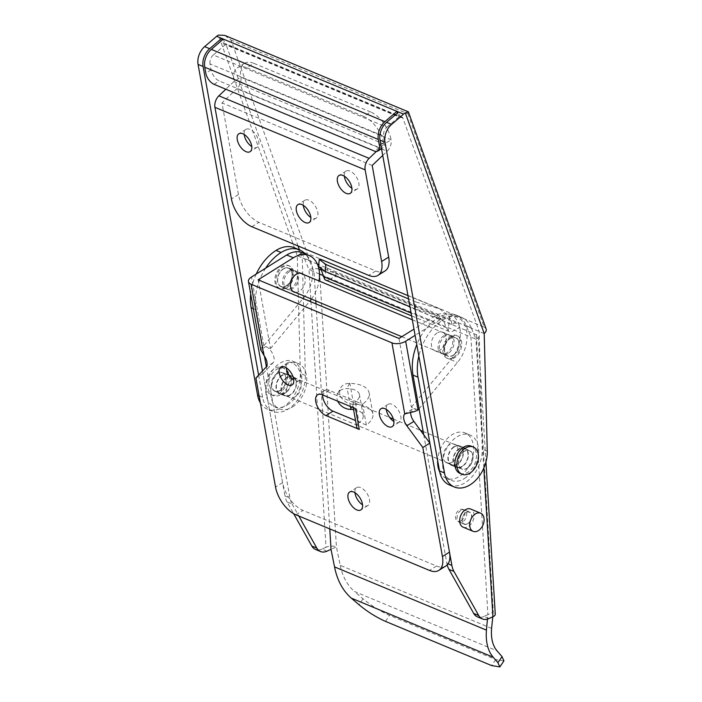 <?xml version="1.0" encoding="UTF-8"?>
<svg xmlns="http://www.w3.org/2000/svg" width="702" height="702" viewBox="0 0 702 702"><rect width="100%" height="100%" fill="white"/><g stroke="black" fill="none" stroke-linecap="round" stroke-linejoin="round"><path stroke-width="0.53" stroke-dasharray="3.51 2.63" d="M289.663 271.463A10.074 6.818 112.6 0 0 283.924 281.019A10.074 6.818 112.6 0 0 287.329 289.294A10.074 6.818 112.6 0 0 292.734 288.54A10.074 6.818 112.6 0 0 298.482 278.984A10.074 6.818 112.6 0 0 295.068 270.7A10.074 6.818 112.6 0 0 289.663 271.463M295.481 292.427A10.074 6.818 112.6 0 0 299.412 291.321A10.074 6.818 112.6 0 0 304.975 282.827A10.074 6.818 112.6 0 0 303.036 274.289M443.883 335.67A10.074 6.818 112.6 0 0 438.136 345.226A10.074 6.818 112.6 0 0 441.549 353.51A10.074 6.818 112.6 0 0 446.955 352.746A10.074 6.818 112.6 0 0 452.702 343.19A10.074 6.818 112.6 0 0 449.289 334.915A10.074 6.818 112.6 0 0 443.883 335.67M437.206 332.888A10.074 6.818 112.6 0 0 431.467 342.453A10.074 6.818 112.6 0 0 434.871 350.728A10.074 6.818 112.6 0 0 440.277 349.965A10.074 6.818 112.6 0 0 446.024 340.409A10.074 6.818 112.6 0 0 442.611 332.134A10.074 6.818 112.6 0 0 437.206 332.888M386.328 409.442A10.565 5.634 58 0 1 388.03 404.326A10.565 5.634 58 0 1 395.393 406.607A10.565 5.634 58 0 1 400.798 416.268A10.565 5.634 58 0 1 399.219 422.244A10.565 5.634 58 0 1 393.875 421.525M286.188 367.751A10.565 5.634 58 0 1 287.89 362.636A10.565 5.634 58 0 1 295.252 364.917A10.565 5.634 58 0 1 300.658 374.578A10.565 5.634 58 0 1 299.078 380.545A10.565 5.634 58 0 1 293.734 379.835M354.993 492.725A10.565 5.634 58 0 1 356.695 487.609A10.565 5.634 58 0 1 364.057 489.899A10.565 5.634 58 0 1 369.463 499.561A10.565 5.634 58 0 1 367.883 505.528A10.565 5.634 58 0 1 362.539 504.817M322.604 394.91A12.276 6.546 58 0 1 324.649 390.347A12.276 6.546 58 0 1 329.282 390.347L355.87 401.412A17.19 8.731 169.8 0 1 355.3 401.842A9.828 4.984 -10.2 0 0 352.913 405.958A9.828 4.984 -10.2 0 0 355.537 408.617M350.596 409.415L353.624 404.212A27.018 13.715 169.8 0 1 372.876 413.741A27.018 13.715 169.8 0 1 366.33 425.043L359.617 422.244A17.19 8.731 169.8 0 1 359.047 422.674L355.3 401.842M353.571 409.582A17.19 8.731 169.8 0 1 363.206 415.487A17.19 8.731 169.8 0 1 359.617 422.244L355.545 420.551M356.66 426.781A9.828 4.984 169.8 0 1 359.047 422.674M445.805 566.023A24.561 13.092 58 0 1 436.547 566.023L303.027 510.424A24.561 13.092 58 0 1 282.59 482.651L262.969 373.639L273.104 362.776A9.828 5.239 -122 0 0 272.92 354.299A9.828 5.239 -122 0 0 265.821 346.586L263.82 345.753L303.282 298.236A29.475 19.946 112.6 0 0 302.527 252.79M258.134 279.808L270.498 348.534L265.821 346.586L260.793 349.728A9.828 4.984 169.8 0 1 263.82 345.753L251.456 277.027M398.999 338.452L411.363 407.186L416.032 409.126A9.828 5.239 -122 0 0 412.328 409.126A9.828 5.239 -122 0 0 410.714 412.302M366.33 425.043L362.583 404.212L355.87 401.412A17.19 8.731 169.8 0 0 359.459 394.656A17.19 8.731 169.8 0 0 347.209 388.592L346.849 388.583A12.276 9.863 -152.9 0 0 337.794 393.401A12.276 9.863 -152.9 0 0 337.057 398.815A12.276 9.863 -152.9 0 0 337.811 401.237M262.969 373.639L255.923 378.045M260.837 350.298L260.793 349.728M419.05 408.739L457.493 362.451A29.475 19.946 112.6 0 0 456.748 316.997A29.475 19.946 112.6 0 0 440.917 319.217L415.11 335.337M411.363 407.186L450.824 359.67A29.475 19.946 112.6 0 0 450.07 314.224A29.475 19.946 112.6 0 0 434.248 316.435L413.987 329.089M418.041 409.959L416.032 409.126L411.003 412.276M353.264 404.212A12.276 9.863 27.1 0 1 339.724 393.611A12.276 9.863 27.1 0 1 340.461 388.197A12.276 9.863 27.1 0 1 349.517 383.38L349.877 383.389A27.018 13.715 169.8 0 1 369.129 392.918A27.018 13.715 169.8 0 1 362.583 404.212M270.498 348.534L309.731 301.29M311.469 299.078A29.475 19.946 112.6 0 0 319.015 280.94M464.127 451.254A10.074 6.818 112.6 0 0 458.38 460.81A10.074 6.818 112.6 0 0 461.793 469.094A10.074 6.818 112.6 0 0 467.199 468.331A10.074 6.818 112.6 0 0 472.946 458.775A10.074 6.818 112.6 0 0 469.533 450.5A10.074 6.818 112.6 0 0 464.127 451.254M462.188 466.251A10.074 6.818 -67.4 0 1 456.783 467.005A10.074 6.818 -67.4 0 1 453.378 458.731A10.074 6.818 -67.4 0 1 459.117 449.175A10.074 6.818 -67.4 0 1 464.522 448.411A10.074 6.818 -67.4 0 1 467.936 456.686A10.074 6.818 -67.4 0 1 462.188 466.251M285.275 392.585A10.074 6.818 -67.4 0 1 279.87 393.348A10.074 6.818 -67.4 0 1 276.456 385.065A10.074 6.818 -67.4 0 1 282.204 375.509A10.074 6.818 -67.4 0 1 287.609 374.754A10.074 6.818 -67.4 0 1 291.023 383.029A10.074 6.818 -67.4 0 1 285.275 392.585M277.193 373.429A10.074 6.818 112.6 0 0 271.455 382.985A10.074 6.818 112.6 0 0 274.859 391.26A10.074 6.818 112.6 0 0 280.265 390.505A10.074 6.818 112.6 0 0 286.012 380.94A10.074 6.818 112.6 0 0 282.599 372.665A10.074 6.818 112.6 0 0 277.193 373.429M298.052 245.963L226 44.41A2.457 1.658 112.6 0 0 225.272 43.585A2.457 1.658 112.6 0 0 223.956 43.77A2.457 1.658 112.6 0 0 223.657 43.98L222.236 40.014M449.324 484.915A29.475 19.946 112.6 0 0 471.507 477.351A29.475 19.946 112.6 0 0 482.265 449.104L479.194 331.467L402.913 118.076A2.457 1.658 112.6 0 0 402.185 117.243A2.457 1.658 112.6 0 0 400.868 117.427A2.457 1.658 112.6 0 0 400.579 117.646L398.903 116.953L397.49 112.978M380.791 144.586L384.687 142.146L383.608 136.162A7.371 4.984 -67.4 0 1 386.899 127.264L213.32 54.993L225.324 44.682L223.324 39.084M386.899 127.264L398.903 116.953L223.657 43.98M258.617 375.158L262.592 397.262A29.475 19.946 112.6 0 0 272.411 411.258A29.475 19.946 112.6 0 0 294.594 403.685A29.475 19.946 112.6 0 0 305.352 375.447L302.281 257.81L297.271 255.721A7.371 4.352 160.3 0 1 307.3 253.492L231.019 40.102L224.71 35.372M260.398 402.93A29.475 19.946 112.6 0 0 267.401 409.169A29.475 19.946 112.6 0 0 289.584 401.605A29.475 19.946 112.6 0 0 300.342 373.359L297.271 255.721L218.41 35.1M408.582 112.039L407.941 113.768L231.019 40.102M484.204 333.555L318.769 264.672M407.941 113.768L484.213 327.158L307.3 253.492M484.213 327.158A7.371 4.352 160.3 0 1 486.135 328.984M317.392 264.101L302.281 257.81L299.438 249.851M400.579 117.646L398.569 112.048M384.687 142.146A9.828 5.239 58 0 1 383.213 147.701A9.828 5.239 58 0 1 379.51 147.701L219.287 80.984A9.828 5.239 58 0 1 211.109 69.875L210.03 63.891L383.608 136.162M213.32 54.993A7.371 4.984 112.6 0 0 210.03 63.891M460.872 510.398A6.634 4.493 112.6 0 0 457.09 516.69A6.634 4.493 112.6 0 0 459.336 522.139A6.634 4.493 112.6 0 0 462.899 521.639A6.634 4.493 112.6 0 0 466.681 515.347A6.634 4.493 112.6 0 0 464.434 509.898A6.634 4.493 112.6 0 0 460.872 510.398M465.882 512.478A6.634 4.493 112.6 0 0 462.091 518.778A6.634 4.493 112.6 0 0 464.338 524.227A6.634 4.493 112.6 0 0 467.901 523.727A6.634 4.493 112.6 0 0 471.683 517.435A6.634 4.493 112.6 0 0 469.436 511.986A6.634 4.493 112.6 0 0 465.882 512.478M450.228 338.311A10.074 6.818 112.6 0 0 444.48 347.867A10.074 6.818 112.6 0 0 447.894 356.151A10.074 6.818 112.6 0 0 453.299 355.387A10.074 6.818 112.6 0 0 459.038 345.832A10.074 6.818 112.6 0 0 455.633 337.557A10.074 6.818 112.6 0 0 450.228 338.311M448.288 353.308A10.074 6.818 -67.4 0 1 442.883 354.062A10.074 6.818 -67.4 0 1 439.47 345.788A10.074 6.818 -67.4 0 1 445.217 336.223A10.074 6.818 -67.4 0 1 450.623 335.468A10.074 6.818 -67.4 0 1 454.036 343.743A10.074 6.818 -67.4 0 1 448.288 353.308M454.115 447.086A10.074 6.818 112.6 0 0 448.367 456.642A10.074 6.818 112.6 0 0 451.781 464.917A10.074 6.818 112.6 0 0 457.186 464.162A10.074 6.818 112.6 0 0 462.925 454.606A10.074 6.818 112.6 0 0 459.52 446.332A10.074 6.818 112.6 0 0 454.115 447.086M452.176 462.083A10.074 6.818 -67.4 0 1 446.77 462.837A10.074 6.818 -67.4 0 1 443.357 454.563A10.074 6.818 -67.4 0 1 449.104 444.998A10.074 6.818 -67.4 0 1 454.51 444.243A10.074 6.818 -67.4 0 1 457.923 452.518A10.074 6.818 -67.4 0 1 452.176 462.083M288.329 270.902A10.074 6.818 112.6 0 0 282.59 280.467A10.074 6.818 112.6 0 0 285.995 288.741A10.074 6.818 112.6 0 0 291.4 287.987A10.074 6.818 112.6 0 0 297.148 278.422A10.074 6.818 112.6 0 0 293.734 270.147A10.074 6.818 112.6 0 0 288.329 270.902M283.318 268.822A10.074 6.818 112.6 0 0 277.58 278.378A10.074 6.818 112.6 0 0 280.984 286.653A10.074 6.818 112.6 0 0 286.398 285.898A10.074 6.818 112.6 0 0 292.137 276.342A10.074 6.818 112.6 0 0 288.733 268.059A10.074 6.818 112.6 0 0 283.318 268.822M292.927 379.282A10.074 6.818 112.6 0 0 292.216 379.677A10.074 6.818 112.6 0 0 286.477 389.241A10.074 6.818 112.6 0 0 289.882 397.516A10.074 6.818 112.6 0 0 295.288 396.753A10.074 6.818 112.6 0 0 301.035 387.197A10.074 6.818 112.6 0 0 297.622 378.922A10.074 6.818 112.6 0 0 293.611 378.983M287.206 377.597A10.074 6.818 112.6 0 0 281.467 387.153A10.074 6.818 112.6 0 0 284.872 395.428A10.074 6.818 112.6 0 0 290.286 394.673A10.074 6.818 112.6 0 0 296.025 385.117A10.074 6.818 112.6 0 0 292.62 376.834A10.074 6.818 112.6 0 0 287.206 377.597M483.818 468.076L475.921 339.171A7.371 3.185 -3.5 0 0 478.264 336.635A7.371 3.185 -3.5 0 0 476.298 334.652L459.608 327.702A7.371 4.984 112.6 0 0 457.055 323.332A7.371 4.984 112.6 0 0 453.097 323.885A7.371 4.984 112.6 0 0 452.009 324.719L328.501 273.297A30.458 20.612 112.6 0 0 326.018 265.637L320.314 259.135M476.298 334.652L493.313 612.223L487.916 614.662L470.91 337.083L330.712 278.712L336.109 276.272A7.371 4.984 112.6 0 0 333.547 271.911A7.371 4.984 112.6 0 0 329.589 272.464A7.371 4.984 112.6 0 0 328.501 273.297M448.245 330.94L443.041 320.173L435.521 315.084L415.382 309.003L416.023 302.018L439.715 308.845L449.526 317.058L448.245 330.94A7.371 4.984 112.6 0 0 449.183 331.519A7.371 4.984 112.6 0 0 454.22 330.133L459.608 327.702L321.516 270.2M318.945 269.156A7.371 3.185 -3.5 0 0 309.02 269.682L304.326 258.292A34.389 23.271 112.6 0 0 294.55 247.815M319.48 274.034L309.02 269.682L326.026 547.253A7.371 3.185 176.5 0 1 336.425 546.902L331.028 549.341M325.675 280.098A7.371 4.984 112.6 0 0 330.712 278.712L323.139 275.561M492.786 616.812L493.313 612.223A7.371 3.185 176.5 0 1 495.27 614.215M488.864 618.585L483.853 616.496L487.916 614.662L487.46 619.103M329.782 528.904L315.997 303.896M315.812 300.886L314.022 271.762L309.328 260.372A34.389 23.271 112.6 0 0 305.3 253.94M326.965 551.175L321.964 549.096L326.026 547.253M491.602 628.378L340.251 565.356L336.425 546.902L319.419 269.331M466.216 325.693L471.226 327.781L475.921 339.171L470.91 337.083L466.216 325.693A34.389 23.271 112.6 0 0 456.449 315.224A34.389 23.271 112.6 0 0 437.987 317.813A44.208 29.923 112.6 0 0 416.777 344.594M471.226 327.781A34.389 23.271 112.6 0 0 461.451 317.313A34.389 23.271 112.6 0 0 442.988 319.893A44.208 29.923 112.6 0 0 418.831 356.028M321.964 549.096A14.733 9.977 -67.4 0 1 315.479 549.429M266.365 366.777L289.979 498.008A24.561 16.629 112.6 0 0 292.076 504.036L287.065 501.956L293.655 513.68M287.065 501.956A24.561 16.629 -67.4 0 1 284.977 495.928L289.979 498.008M262.495 370.989L284.977 495.928M256.239 274.034A44.208 29.923 112.6 0 0 250.693 293.927M423.745 434.792L446.867 563.337L448.043 563.82M483.853 616.496A14.733 9.977 -67.4 0 1 477.378 616.839M447.2 564.882A24.561 16.629 -67.4 0 1 446.867 563.337M265.646 268.164A44.208 29.923 112.6 0 0 256.116 309.793L264.452 356.142M292.076 504.036L298.798 516.005M503.931 660.88L495.7 659.564L389.356 615.285C380.256 611.249 371.463 605.747 362.987 598.788L354.413 591.47L497.034 650.851M362.987 598.788L359.055 604.799M340.251 565.356C342.471 576.395 347.192 585.099 354.413 591.47M416.023 302.018L408.555 298.912M452.009 324.719A30.458 20.612 112.6 0 0 449.526 317.058M415.382 309.003L409.968 306.739M318.594 266.576L321.025 269.208M286.355 285.688A9.828 6.651 112.6 0 0 291.962 276.36A9.828 6.651 112.6 0 0 288.636 268.287A9.828 6.651 112.6 0 0 283.362 269.024A9.828 6.651 112.6 0 0 277.755 278.352A9.828 6.651 112.6 0 0 281.081 286.425A9.828 6.651 112.6 0 0 286.355 285.688M453.264 355.177A9.828 6.651 112.6 0 0 458.862 345.858A9.828 6.651 112.6 0 0 455.537 337.785A9.828 6.651 112.6 0 0 450.263 338.522A9.828 6.651 112.6 0 0 444.656 347.841A9.828 6.651 112.6 0 0 447.981 355.923A9.828 6.651 112.6 0 0 453.264 355.177M292.673 271.437A12.276 8.31 112.6 0 0 288.575 265.602A12.276 8.31 112.6 0 0 281.985 266.532A12.276 8.31 112.6 0 0 275.044 282.45A12.276 8.31 112.6 0 0 279.142 288.276A12.276 8.31 112.6 0 0 285.732 287.355A12.276 8.31 112.6 0 0 292.673 271.437M286.732 287.776A12.276 8.31 112.6 0 0 293.734 276.114A12.276 8.31 112.6 0 0 289.575 266.023A12.276 8.31 112.6 0 0 282.985 266.944A12.276 8.31 112.6 0 0 275.983 278.606A12.276 8.31 112.6 0 0 280.142 288.697A12.276 8.31 112.6 0 0 286.732 287.776M450.886 336.855A12.276 8.31 112.6 0 0 443.954 352.773A12.276 8.31 112.6 0 0 448.043 358.608A12.276 8.31 112.6 0 0 454.633 357.678A12.276 8.31 112.6 0 0 461.574 341.76A12.276 8.31 112.6 0 0 457.485 335.933A12.276 8.31 112.6 0 0 450.886 336.855M453.632 357.265A12.276 8.31 112.6 0 0 460.635 345.603A12.276 8.31 112.6 0 0 456.484 335.512A12.276 8.31 112.6 0 0 449.885 336.433A12.276 8.31 112.6 0 0 442.883 348.095A12.276 8.31 112.6 0 0 447.042 358.187A12.276 8.31 112.6 0 0 453.632 357.265M280.23 390.294A9.828 6.651 112.6 0 0 285.837 380.967A9.828 6.651 112.6 0 0 282.511 372.894A9.828 6.651 112.6 0 0 277.237 373.631A9.828 6.651 112.6 0 0 271.63 382.959A9.828 6.651 112.6 0 0 274.956 391.032A9.828 6.651 112.6 0 0 280.23 390.294M467.163 468.129A9.828 6.651 112.6 0 0 472.762 458.801A9.828 6.651 112.6 0 0 469.436 450.728A9.828 6.651 112.6 0 0 464.162 451.465A9.828 6.651 112.6 0 0 458.564 460.793A9.828 6.651 112.6 0 0 461.89 468.866A9.828 6.651 112.6 0 0 467.163 468.129M287.302 374.526A14.733 9.977 112.6 0 0 282.397 367.523A14.733 9.977 112.6 0 0 274.482 368.638A14.733 9.977 112.6 0 0 266.155 387.732A14.733 9.977 112.6 0 0 271.069 394.735A14.733 9.977 112.6 0 0 278.975 393.629A14.733 9.977 112.6 0 0 287.302 374.526M280.984 394.463A14.733 9.977 112.6 0 0 289.382 380.475A14.733 9.977 112.6 0 0 284.398 368.357A14.733 9.977 112.6 0 0 276.483 369.471A14.733 9.977 112.6 0 0 268.076 383.459A14.733 9.977 112.6 0 0 273.069 395.568A14.733 9.977 112.6 0 0 280.984 394.463M459.994 473.402A14.733 9.977 112.6 0 0 467.909 472.288A14.733 9.977 112.6 0 0 476.316 458.301A14.733 9.977 112.6 0 0 471.323 446.191M439.689 471.849A24.561 16.629 112.6 0 0 446.209 478.299A24.561 16.629 112.6 0 0 459.398 476.447A24.561 16.629 112.6 0 0 473.402 453.141A24.561 16.629 112.6 0 0 465.093 432.95A24.561 16.629 112.6 0 0 451.904 434.801A24.561 16.629 112.6 0 0 437.662 460.679M464.399 478.536A24.561 16.629 112.6 0 0 478.413 455.221A24.561 16.629 112.6 0 0 470.094 435.038A24.561 16.629 112.6 0 0 456.905 436.881A24.561 16.629 112.6 0 0 442.901 460.196A24.561 16.629 112.6 0 0 451.211 480.387A24.561 16.629 112.6 0 0 464.399 478.536M459.047 448.753A10.565 7.152 112.6 0 0 453.018 458.783A10.565 7.152 112.6 0 0 456.598 467.462A10.565 7.152 112.6 0 0 462.267 466.663A10.565 7.152 112.6 0 0 468.287 456.642A10.565 7.152 112.6 0 0 464.715 447.964A10.565 7.152 112.6 0 0 459.047 448.753M454.036 446.665A10.565 7.152 112.6 0 0 448.016 456.695A10.565 7.152 112.6 0 0 451.588 465.373A10.565 7.152 112.6 0 0 457.256 464.584A10.565 7.152 112.6 0 0 463.285 454.554A10.565 7.152 112.6 0 0 459.705 445.875A10.565 7.152 112.6 0 0 454.036 446.665M287.487 404.878A24.561 16.629 112.6 0 0 301.491 381.563A24.561 16.629 112.6 0 0 293.182 361.372A24.561 16.629 112.6 0 0 279.993 363.224A24.561 16.629 112.6 0 0 265.988 386.539A24.561 16.629 112.6 0 0 274.298 406.721A24.561 16.629 112.6 0 0 287.487 404.878M292.497 406.958A24.561 16.629 112.6 0 0 306.502 383.643A24.561 16.629 112.6 0 0 298.183 363.46A24.561 16.629 112.6 0 0 285.003 365.303A24.561 16.629 112.6 0 0 270.99 388.618A24.561 16.629 112.6 0 0 279.308 408.81A24.561 16.629 112.6 0 0 292.497 406.958M287.136 377.176A10.565 7.152 112.6 0 0 281.107 387.206A10.565 7.152 112.6 0 0 284.687 395.884A10.565 7.152 112.6 0 0 290.356 395.086A10.565 7.152 112.6 0 0 296.384 385.065A10.565 7.152 112.6 0 0 292.804 376.386A10.565 7.152 112.6 0 0 287.136 377.176M282.125 375.096A10.565 7.152 112.6 0 0 276.105 385.117A10.565 7.152 112.6 0 0 279.677 393.796A10.565 7.152 112.6 0 0 285.354 393.006A10.565 7.152 112.6 0 0 291.374 382.976A10.565 7.152 112.6 0 0 287.802 374.298A10.565 7.152 112.6 0 0 282.125 375.096M244.217 134.494A10.565 5.634 58 0 1 245.919 129.379A10.565 5.634 58 0 1 253.282 131.66A10.565 5.634 58 0 1 258.687 141.321A10.565 5.634 58 0 1 257.107 147.288A10.565 5.634 58 0 1 251.764 146.578M344.357 176.184A10.565 5.634 58 0 1 346.06 171.069A10.565 5.634 58 0 1 353.422 173.35A10.565 5.634 58 0 1 358.827 183.011A10.565 5.634 58 0 1 357.248 188.987A10.565 5.634 58 0 1 351.904 188.268M303.282 205.326A10.565 5.634 58 0 1 304.984 200.202A10.565 5.634 58 0 1 312.346 202.492A10.565 5.634 58 0 1 317.752 212.153A10.565 5.634 58 0 1 316.172 218.12A10.565 5.634 58 0 1 310.828 217.409M385.003 270.981A24.561 13.092 58 0 1 375.737 270.972L258.906 222.332A24.561 13.092 58 0 1 238.469 194.551L221.981 102.913L236.916 88.706L387.127 151.255A9.828 6.651 112.6 0 0 391.093 139.751L240.883 77.211A24.561 13.092 58 0 1 244.559 63.329A24.561 13.092 58 0 1 253.826 63.329L246.779 67.734A24.561 13.092 -122 0 0 237.513 67.734A24.561 13.092 -122 0 0 233.836 81.616L225.842 89.224M372.192 165.461L221.981 102.913M382.739 155.423L387.127 151.255M376.377 151.456L384.047 144.156A24.561 13.092 -122 0 0 363.61 116.383L370.656 111.978A24.561 13.092 58 0 1 391.093 139.751L384.047 144.156L233.836 81.616L240.883 77.211A9.828 6.651 -67.4 0 1 236.916 88.706M370.656 111.978L253.826 63.329M363.61 116.383L246.779 67.734M461.188 520.744A6.388 4.326 112.6 0 0 464.829 514.68A6.388 4.326 112.6 0 0 462.671 509.433A6.388 4.326 112.6 0 0 459.24 509.906A6.388 4.326 112.6 0 0 455.598 515.97A6.388 4.326 112.6 0 0 457.757 521.217A6.388 4.326 112.6 0 0 461.188 520.744M467.865 523.516A6.388 4.326 112.6 0 0 471.507 517.462A6.388 4.326 112.6 0 0 469.348 512.206A6.388 4.326 112.6 0 0 465.917 512.688A6.388 4.326 112.6 0 0 462.276 518.752A6.388 4.326 112.6 0 0 464.434 523.999A6.388 4.326 112.6 0 0 467.865 523.516M463.109 527.176A9.828 6.651 112.6 0 0 468.392 526.439A9.828 6.651 112.6 0 0 473.99 517.111A9.828 6.651 112.6 0 0 470.665 509.038M329.282 390.347L322.236 394.752M436.547 566.023L429.492 570.419M295.972 514.829L303.027 510.424M282.59 482.651L275.535 487.056M273.104 362.776L266.058 367.181M434.248 316.435L440.917 319.217M353.624 404.212L349.877 383.389M350.43 406.493L347.209 388.592M349.517 383.38L346.849 388.583M450.824 359.67L457.493 362.451M309.959 301.018L303.282 298.236M402.913 118.076L226 44.41M262.592 397.262L259.117 395.814M305.352 375.447L300.342 373.359M487.276 451.193L482.265 449.104M213.996 84.293L219.287 80.984M379.51 147.701L374.227 151M211.109 69.875L205.826 73.183M437.987 317.813L442.988 319.893M256.116 309.793L253.334 308.634M309.328 260.372L304.326 258.292M495.7 659.564L491.628 665.575M385.591 621.428L389.356 615.285M446.612 327.852L411.1 313.066M324.736 279.519L326.018 265.637M375.737 270.972L368.69 275.377M251.86 226.728L258.906 222.332M238.469 194.551L231.423 198.956M294.006 292.076L287.329 289.294M434.871 350.728L441.549 353.51M388.03 404.326L380.975 408.731M287.89 362.636L280.835 367.032M356.695 487.609L349.649 492.014M412.328 409.126L405.317 413.513M367.883 505.528L360.837 509.933M299.078 380.545L292.032 384.95M399.219 422.244L392.172 426.64M324.649 390.347L317.602 394.752M372.876 413.741L369.129 392.918M363.206 415.487L359.459 394.656M450.07 314.224L456.748 316.997M442.611 332.134L449.289 334.915M301.746 273.482L295.068 270.7M337.794 393.401L340.461 388.197M353.22 407.651L352.913 405.958M456.783 467.005L461.793 469.094M274.859 391.26L279.87 393.348M402.185 117.243L225.272 43.585M272.411 411.258L267.401 409.169M282.599 372.665L287.609 374.754M464.522 448.411L469.533 450.5M383.213 147.701L381.537 148.754M464.338 524.227L459.336 522.139M442.883 354.062L447.894 356.151M446.77 462.837L451.781 464.917M280.984 286.653L285.995 288.741M284.872 395.428L289.882 397.516M456.449 315.224L461.451 317.313M439.715 308.845L407.967 295.63M435.521 315.084L318.848 266.497M449.183 331.519L411.609 315.882M457.055 323.332L333.547 271.911M292.62 376.834L297.622 378.922M288.733 268.059L293.734 270.147M454.51 444.243L459.52 446.332M450.623 335.468L455.633 337.557M469.436 511.986L464.434 509.898M478.264 336.635L485.942 461.969M288.636 268.287L300.272 273.131M412.311 319.787L455.537 337.785M288.575 265.602L289.575 266.023M456.484 335.512L457.485 335.933M447.042 358.187L448.043 358.608M279.142 288.276L280.142 288.697M281.081 286.425L292.716 291.277M401.816 336.697L447.981 355.923M282.511 372.894L389.707 417.523M393.357 419.041L420.454 430.326M423.139 431.449L469.436 450.728M282.397 367.523L284.398 368.357M271.069 394.735L273.069 395.568M274.956 391.032L461.89 468.866M465.093 432.95L470.094 435.038M451.588 465.373L456.598 467.462M459.705 445.875L464.715 447.964M446.209 478.299L451.211 480.387M293.182 361.372L298.183 363.46M279.677 393.796L284.687 395.884M287.802 374.298L292.804 376.386M274.298 406.721L279.308 408.81M245.919 129.379L238.864 133.775M346.06 171.069L339.013 175.474M304.984 200.202L297.929 204.607M316.172 218.12L309.126 222.525M357.248 188.987L350.201 193.392M257.107 147.288L250.061 151.693M244.559 63.329L237.513 67.734M462.671 509.433L469.348 512.206M457.757 521.217L464.434 523.999"/><path stroke-width="1.05" d="M303.036 274.289A10.074 6.818 112.6 0 0 301.746 273.482A10.074 6.818 112.6 0 0 296.341 274.236A10.074 6.818 112.6 0 0 290.602 283.801A10.074 6.818 112.6 0 0 294.006 292.076A10.074 6.818 112.6 0 0 295.481 292.427M325.982 415.575A12.276 6.546 58 0 1 315.76 401.693A12.276 6.546 58 0 1 317.602 394.752A12.276 6.546 58 0 1 322.236 394.752L355.537 408.617L359.284 429.448L325.982 415.575L333.029 411.17A12.276 6.546 58 0 1 322.806 397.288A12.276 6.546 58 0 1 322.604 394.91M379.396 414.698A10.565 5.634 58 0 1 380.975 408.731A10.565 5.634 58 0 1 388.346 411.012A10.565 5.634 58 0 1 393.752 420.673A10.565 5.634 58 0 1 392.172 426.64A10.565 5.634 58 0 1 384.801 424.359A10.565 5.634 58 0 1 379.396 414.698M393.875 421.525A10.565 5.634 58 0 1 386.451 410.293A10.565 5.634 58 0 1 386.328 409.442M279.256 373.008A10.565 5.634 58 0 1 280.835 367.032A10.565 5.634 58 0 1 288.197 369.322A10.565 5.634 58 0 1 293.611 378.983A10.565 5.634 58 0 1 292.032 384.95A10.565 5.634 58 0 1 284.661 382.669A10.565 5.634 58 0 1 279.256 373.008M293.734 379.835A10.565 5.634 58 0 1 286.302 368.603A10.565 5.634 58 0 1 286.188 367.751M348.06 497.981A10.565 5.634 58 0 1 349.649 492.014A10.565 5.634 58 0 1 357.011 494.296A10.565 5.634 58 0 1 362.416 503.957A10.565 5.634 58 0 1 360.837 509.933A10.565 5.634 58 0 1 353.475 507.643A10.565 5.634 58 0 1 348.06 497.981M362.539 504.817A10.565 5.634 58 0 1 355.115 493.585A10.565 5.634 58 0 1 354.993 492.725M319.015 280.94A29.475 19.946 112.6 0 0 309.205 255.572L302.527 252.79A29.475 19.946 112.6 0 0 286.706 255.01L251.456 277.027A9.828 4.984 -10.2 0 0 248.464 281.546A9.828 4.984 -10.2 0 0 251.079 284.205L391.944 342.857A9.828 4.984 -10.2 0 0 405.677 341.233L418.041 409.959A9.828 4.984 169.8 0 1 411.003 412.276L404.738 413.969A9.828 5.239 -122 0 0 403.808 419.085A9.828 5.239 -122 0 0 406.827 425.789L422.823 447.534L442.435 556.546L449.491 552.141A24.561 13.092 58 0 1 445.805 566.023L438.759 570.428A24.561 13.092 -122 0 0 442.435 556.546M410.714 412.302A9.828 5.239 -122 0 0 410.863 414.68A9.828 5.239 -122 0 0 413.873 421.384L429.87 443.129L449.491 552.141M355.545 420.551L333.029 411.17M359.284 429.448A9.828 4.984 169.8 0 1 356.66 426.781L353.22 407.651M309.205 255.572A29.475 19.946 112.6 0 0 293.383 257.783L258.134 279.808L398.999 338.452L413.987 329.089M438.759 570.428A24.561 13.092 -122 0 1 429.492 570.419L295.972 514.829A24.561 13.092 -122 0 1 275.535 487.056L255.923 378.045L266.058 367.181A9.828 5.239 -122 0 0 263.873 355.317L260.793 349.728M429.87 443.129L422.823 447.534M415.11 335.337L405.677 341.233M418.041 409.959L419.05 408.739M405.317 413.513L404.738 413.969L391.944 342.857M337.811 401.237A12.276 9.863 -152.9 0 0 350.596 409.415L350.956 409.424A17.19 8.731 169.8 0 1 353.571 409.582M309.731 301.29L309.959 301.018A29.475 19.946 112.6 0 0 311.469 299.078M404.747 113.268A9.828 6.651 112.6 0 0 403.58 114.128L391.567 124.438A14.733 9.977 112.6 0 0 385.003 142.243L444.515 473.008A29.475 19.946 112.6 0 0 454.334 487.004A29.475 19.946 112.6 0 0 476.518 479.431A29.475 19.946 112.6 0 0 487.276 451.193L484.204 333.555L405.335 112.934A9.828 6.651 112.6 0 0 404.747 113.268M405.335 112.934L408.406 111.855L224.71 35.372L218.41 35.1A9.828 6.651 112.6 0 0 217.822 35.433A9.828 6.651 112.6 0 0 216.655 36.302L204.642 46.613L209.652 48.692A14.733 9.977 112.6 0 0 203.08 66.497L258.617 375.158M403.58 114.128L221.656 38.382L209.652 48.692M222.236 40.014L221.656 38.382L216.655 36.302M203.08 66.497L198.069 64.417L257.581 395.173A29.475 19.946 112.6 0 0 260.398 402.93M408.406 111.855L486.135 328.984A7.371 4.352 160.3 0 1 484.204 333.555M398.569 112.048L386.565 122.359L391.567 124.438M385.003 142.243L379.993 140.163L439.505 470.919A29.475 19.946 112.6 0 0 449.324 484.915L454.334 487.004M318.769 264.672L317.392 264.101M198.069 64.417A14.733 9.977 -67.4 0 1 204.642 46.613M397.49 112.978L396.902 111.355L384.898 121.665A14.733 9.977 112.6 0 0 378.325 139.47L379.405 145.454L380.791 144.586M299.438 249.851L298.052 245.963M379.993 140.163A14.733 9.977 -67.4 0 1 386.565 122.359M378.325 139.47L204.747 67.199L205.826 73.183A9.828 5.239 -122 0 0 213.996 84.293L374.227 151A9.828 5.239 -122 0 0 377.93 151A9.828 5.239 -122 0 0 379.405 145.454M223.324 39.084L211.32 49.394L384.898 121.665M204.747 67.199A14.733 9.977 -67.4 0 1 211.32 49.394M321.516 270.2L319.419 269.331A7.371 3.185 -3.5 0 0 318.945 269.156M323.139 275.561L319.48 274.034M485.942 461.969L495.27 614.215A7.371 3.185 176.5 0 1 492.927 616.751L483.818 468.076M418.831 356.028A44.208 29.923 112.6 0 0 418.015 377.202L451.877 565.417A24.561 16.629 112.6 0 0 453.966 571.446L478.729 615.54A14.733 9.977 112.6 0 0 482.388 618.918A14.733 9.977 112.6 0 0 488.864 618.585L492.927 616.751M298.798 516.005L316.839 548.13A14.733 9.977 112.6 0 0 320.489 551.518A14.733 9.977 112.6 0 0 326.965 551.175L331.028 549.341L334.547 566.9L486.425 630.133L487.46 619.103M331.028 549.341L329.782 528.904M315.997 303.896L315.812 300.886M492.786 616.812L491.602 628.378C490.821 638.162 492.628 645.656 497.034 650.851L502.079 656.703L503.931 660.88L499.859 666.9L497.92 662.618L493.208 657.212L351.281 598.122L359.055 604.799C367.576 611.819 376.421 617.365 385.591 621.428L491.628 665.575L499.859 666.9M320.489 551.518L315.479 549.429A14.733 9.977 -67.4 0 1 311.828 546.051L316.839 548.13M293.655 513.68L311.828 546.051M250.693 293.927A44.208 29.923 112.6 0 0 251.105 307.704L262.495 370.989M305.3 253.94A34.389 23.271 112.6 0 0 299.561 249.903L294.55 247.815A34.389 23.271 112.6 0 0 276.088 250.403A44.208 29.923 112.6 0 0 256.239 274.034M416.777 344.594A44.208 29.923 112.6 0 0 413.004 375.114L423.745 434.792M453.966 571.446L448.964 569.366L473.727 613.451L478.729 615.54M482.388 618.918L477.378 616.839A14.733 9.977 -67.4 0 1 473.727 613.451M448.964 569.366A24.561 16.629 -67.4 0 1 447.2 564.882M299.561 249.903A34.389 23.271 112.6 0 0 281.098 252.492A44.208 29.923 112.6 0 0 265.646 268.164M264.452 356.142L266.365 366.777M293.611 378.983A10.074 6.818 112.6 0 0 292.927 379.282M486.425 630.133C485.582 641.918 487.837 650.938 493.208 657.212M497.92 662.618L502.079 656.703M351.281 598.122C342.699 590.514 337.127 580.106 334.547 566.9M407.967 295.63L320.314 259.135L319.261 259.336L325.895 264.496L325.254 271.472L318.594 266.576L319.261 259.336M408.555 298.912L325.895 264.496M409.968 306.739L325.254 271.472M321.025 269.208L324.736 279.519A7.371 4.984 112.6 0 0 325.675 280.098L411.609 315.882M465.417 448.13A14.733 9.977 112.6 0 0 457.09 467.234A14.733 9.977 112.6 0 0 462.004 474.236A14.733 9.977 112.6 0 0 469.91 473.122A14.733 9.977 112.6 0 0 478.237 454.018A14.733 9.977 112.6 0 0 473.332 447.025A14.733 9.977 112.6 0 0 465.417 448.13M473.332 447.025L471.323 446.191A14.733 9.977 112.6 0 0 463.417 447.297A14.733 9.977 112.6 0 0 455.01 461.284A14.733 9.977 112.6 0 0 459.994 473.402L462.004 474.236M437.662 460.679A24.561 16.629 112.6 0 0 439.689 471.849M237.285 139.751A10.565 5.634 58 0 1 238.864 133.775A10.565 5.634 58 0 1 246.235 136.065A10.565 5.634 58 0 1 251.641 145.726A10.565 5.634 58 0 1 250.061 151.693A10.565 5.634 58 0 1 242.699 149.412A10.565 5.634 58 0 1 237.285 139.751M251.764 146.578A10.565 5.634 58 0 1 244.34 135.346A10.565 5.634 58 0 1 244.217 134.494M337.425 181.441A10.565 5.634 58 0 1 339.013 175.474A10.565 5.634 58 0 1 346.376 177.755A10.565 5.634 58 0 1 351.781 187.416A10.565 5.634 58 0 1 350.201 193.392A10.565 5.634 58 0 1 342.839 191.102A10.565 5.634 58 0 1 337.425 181.441M351.904 188.268A10.565 5.634 58 0 1 344.48 177.036A10.565 5.634 58 0 1 344.357 176.184M296.349 210.582A10.565 5.634 58 0 1 297.929 204.607A10.565 5.634 58 0 1 305.3 206.897A10.565 5.634 58 0 1 310.705 216.558A10.565 5.634 58 0 1 309.126 222.525A10.565 5.634 58 0 1 301.755 220.244A10.565 5.634 58 0 1 296.349 210.582M310.828 217.409A10.565 5.634 58 0 1 303.404 206.177A10.565 5.634 58 0 1 303.282 205.326M388.68 257.099A24.561 13.092 58 0 1 385.003 270.981L377.948 275.377A24.561 13.092 -122 0 1 368.69 275.377L251.86 226.728A24.561 13.092 -122 0 1 231.423 198.956L214.935 107.318A9.828 6.651 -67.4 0 1 218.901 95.823L369.112 158.362A9.828 6.651 112.6 0 0 365.145 169.866L381.634 261.495L388.68 257.099L372.192 165.461L382.739 155.423M225.842 89.224L218.901 95.823M376.377 151.456L369.112 158.362M377.948 275.377A24.561 13.092 -122 0 0 381.634 261.495M480.677 513.206L470.665 509.038A9.828 6.651 112.6 0 0 465.391 509.775A9.828 6.651 112.6 0 0 459.784 519.103A9.828 6.651 112.6 0 0 463.109 527.176L473.13 531.344A9.828 6.651 112.6 0 0 478.404 530.607A9.828 6.651 112.6 0 0 484.003 521.279A9.828 6.651 112.6 0 0 480.677 513.206A9.828 6.651 112.6 0 0 475.403 513.943A9.828 6.651 112.6 0 0 469.805 523.271A9.828 6.651 112.6 0 0 473.13 531.344M413.873 421.384L406.827 425.789M251.079 284.205L263.873 355.317M293.383 257.783L286.706 255.01M350.956 409.424L350.43 406.493M259.117 395.814L257.581 395.173M444.515 473.008L439.505 470.919M413.004 375.114L418.015 377.202M448.043 563.82L451.877 565.417M253.334 308.634L251.105 307.704M281.098 252.492L276.088 250.403M411.1 313.066L323.289 276.5M365.145 169.866L214.935 107.318M260.837 350.298L248.464 281.546M381.537 148.754L377.93 151M300.272 273.131L412.311 319.787M292.716 291.277L401.816 336.697M389.707 417.523L393.357 419.041M420.454 430.326L423.139 431.449"/></g></svg>
